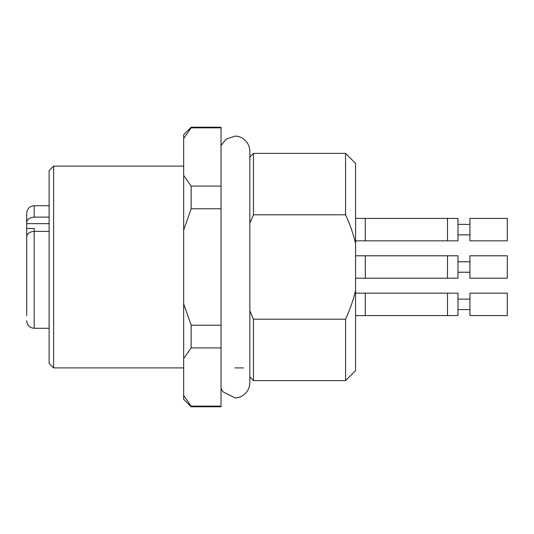 <?xml version="1.0" encoding="UTF-8"?>
<svg xmlns="http://www.w3.org/2000/svg" width="534" height="534" viewBox="0 0 534 534"><rect width="100%" height="100%" fill="white"/><g stroke="black" fill="none" stroke-linecap="round" stroke-linejoin="round"><path stroke-width="0.8" d="M249.845 310.761L253.47 319.205L345.558 319.205C349.89 309.974 353.228 300.388 355.571 290.456L355.571 243.544C353.228 233.618 349.89 224.033 345.558 214.795L253.47 214.795L249.845 223.232M355.571 290.456L355.571 370.596L345.558 380.608L345.558 319.205M249.845 157.016L253.47 153.392L345.558 153.392L355.571 163.404L355.571 243.544M253.47 153.392L253.47 214.795M253.47 319.205L253.47 380.608L345.558 380.608M345.558 153.392L345.558 214.795M191.139 186.072L183.663 175.379L183.663 138.54L191.139 127.846L191.139 127.232L183.663 134.702L183.663 138.54L191.139 127.846L221.036 127.846L221.036 186.072L191.139 186.072L191.139 208.774L221.036 208.774L221.036 406.768L191.139 406.768L191.139 406.154L183.663 395.46L183.663 399.299L191.139 406.768M183.663 175.379L183.663 230.161L191.139 208.774M191.139 127.232L221.036 127.232L221.036 127.846M221.036 406.154L191.139 406.154M221.036 325.226L191.139 325.226L191.139 347.928L221.036 347.928M53.607 367.906L53.607 166.094L49.121 170.58L49.121 363.42L53.607 367.906L183.663 367.906M183.663 395.46L183.663 358.621L191.139 347.928M191.139 325.226L183.663 303.839L183.663 358.621M183.663 303.839L183.663 230.161M221.036 186.072L221.036 208.774M26.7 315.414L26.7 308.559M26.7 303.305L26.7 305.568M49.121 231.389L34.176 231.389L34.176 228.459L26.7 228.459L26.7 237.93M26.7 240.614L26.7 244.799M26.7 228.459L26.7 218.419M49.121 223.659L26.7 223.659L26.7 213.186C27.141 208.647 29.637 206.151 34.176 205.71L34.176 217.118L49.121 217.118M26.7 271.365L26.7 275.731M26.7 315.581L26.7 236.756C27.114 233.518 29.604 231.723 34.176 231.389L34.176 328.29C29.637 327.849 27.141 325.353 26.7 320.814M26.7 222.484C27.114 219.247 29.604 217.458 34.176 217.118M507.3 293.159L507.3 315.581L469.927 315.581L469.927 293.159L507.3 293.159M457.972 299.14L469.927 299.14M457.972 293.159L457.972 315.581L447.505 315.581L447.505 293.159L457.972 293.159M507.3 255.786L507.3 278.214L469.927 278.214L469.927 255.786L507.3 255.786M457.972 261.767L469.927 261.767M447.505 255.786L457.972 255.786L457.972 278.214L365.289 278.214L365.289 255.786L447.505 255.786L447.505 278.207M447.505 218.419L457.972 218.419L457.972 240.841L447.505 240.841L447.505 218.419L355.571 218.419M469.927 218.419L469.927 240.841L507.3 240.841L507.3 218.419L469.927 218.419M457.972 224.393L469.927 224.393M447.505 315.581L365.289 315.581L365.289 293.159L447.505 293.159M355.571 240.841L365.289 240.841L365.289 218.419M221.036 145.562L226.049 139.1L234.9 136.197C240.64 135.636 249.518 140.983 249.845 151.149L249.845 382.845C249.518 393.017 240.64 398.364 234.9 397.803L222.892 391.749L221.036 388.438M249.845 376.984L253.47 380.608M53.607 166.094L183.663 166.094M234.867 367.906L243.457 367.906M49.121 205.71L34.176 205.71M49.121 328.29L34.176 328.29M457.972 309.607L469.927 309.607M365.289 293.159L355.571 293.159M365.289 315.581L355.571 315.581M457.972 272.233L469.927 272.233M365.289 255.786L355.571 255.786M365.289 278.214L355.571 278.214M365.289 240.841L447.505 240.841M457.972 234.86L469.927 234.86"/></g></svg>
